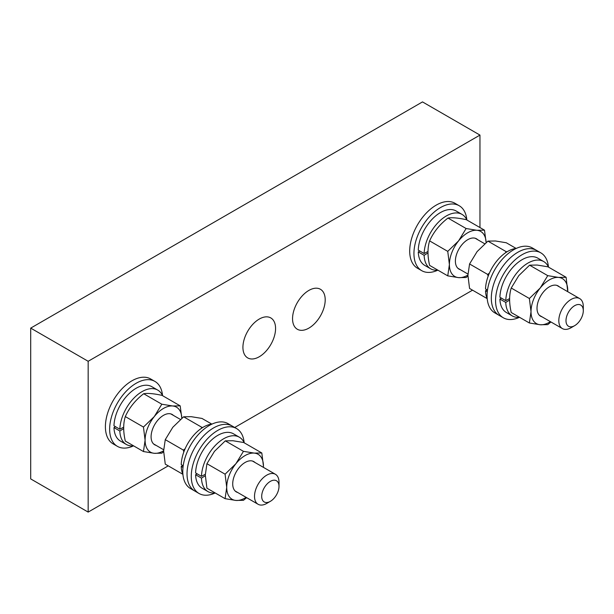 <?xml version="1.0" encoding="UTF-8"?>
<svg xmlns="http://www.w3.org/2000/svg" width="614" height="614" viewBox="0 0 614 614"><rect width="100%" height="100%" fill="white"/><g stroke="black" fill="none" stroke-linecap="round" stroke-linejoin="round"><path stroke-width="0.92" d="M550.942 321.982L547.742 324.629L540.205 324.752L529.375 322.987L531.018 311.689A25.972 14.997 120 0 0 540.205 324.752A25.972 14.997 -60 0 0 550.405 321.667M531.018 311.689A25.972 14.997 -60 0 1 540.205 288.02A25.972 14.997 -60 0 1 558.571 277.421L566.108 277.29L567.735 291.688A25.972 14.997 -60 0 0 567.75 290.483A25.972 14.997 -60 0 0 558.571 277.421L547.742 275.648L540.205 288.02L529.375 298.496L531.018 311.689M566.108 277.29L547.964 266.814L537.143 265.048L529.598 265.171L518.776 275.648L511.232 288.02L529.375 298.496M529.598 265.171L547.742 275.648M511.232 288.02C509.083 294.966 509.083 303.132 511.232 312.511L529.375 322.987M559.308 286.822A17.499 10.1 120 0 0 545.493 289.77A17.499 10.1 120 0 0 537.012 308.228A17.499 10.1 120 0 0 541.993 316.816M501.392 298.12L499.896 299.041L505.767 302.433L509.597 300.069M499.896 299.041A31.398 18.128 120 0 0 506.381 312.511L512.26 315.911A31.398 18.128 120 0 0 519.528 317.3M537.78 258.133A31.398 18.128 120 0 0 513.941 266.177A31.398 18.128 120 0 0 499.896 297.253L505.767 300.645A31.398 18.128 120 0 1 519.812 269.569A31.398 18.128 120 0 1 543.659 261.526L537.78 258.133M505.767 302.433A31.398 18.128 120 0 0 512.26 315.911M548.502 267.121A31.398 18.128 120 0 0 543.659 261.526M509.597 298.596L505.767 300.645M517.84 252.262A37.492 21.643 120 0 0 493.341 285.295A37.492 21.643 120 0 0 499.09 315.343A37.492 21.643 -60 0 1 499.09 272.048A37.492 21.643 -60 0 1 536.582 250.405A37.492 21.643 120 0 0 517.84 252.262M548.463 267.044A37.492 21.643 120 0 0 540.827 252.853A37.492 21.643 120 0 0 522.084 254.71A37.492 21.643 120 0 0 497.586 287.751A37.492 21.643 120 0 0 503.334 317.791A37.492 21.643 120 0 0 519.444 317.308M565.993 320.669A12.234 7.061 120 0 0 574.65 325.666A12.234 7.061 120 0 0 583.3 310.676A12.234 7.061 120 0 0 574.65 305.68A12.234 7.061 120 0 0 565.993 320.669M583.3 310.676L583.3 306.532A17.315 10.001 120 0 0 579.716 298.604A17.315 10.001 120 0 0 566.369 303.239A17.315 10.001 120 0 0 558.809 320.669A17.315 10.001 120 0 0 562.401 328.59A17.315 10.001 120 0 0 571.058 327.738L574.65 325.666M259.246 319.065A23.086 13.331 120 0 0 244.165 339.412A23.086 13.331 120 0 0 247.703 357.908A23.086 13.331 120 0 0 270.789 344.577A23.086 13.331 120 0 0 270.789 317.922A23.086 13.331 120 0 0 259.246 319.065M308.88 290.414A23.086 13.331 120 0 0 293.791 310.753A23.086 13.331 120 0 0 297.337 329.257A23.086 13.331 120 0 0 320.424 315.926A23.086 13.331 120 0 0 320.424 289.271A23.086 13.331 120 0 0 308.88 290.414M88.163 361.285L479.964 135.088L422.501 101.909L30.7 328.114L88.163 361.285L88.163 512.091L168.244 465.857M234.709 427.482L472.542 290.169M479.964 135.088L479.964 227.556M30.7 328.114L30.7 478.912L88.163 512.091M516.144 248.447L506.297 242.76L495.475 240.987L487.93 241.118L477.109 251.594L469.564 263.966L467.922 275.264L469.564 288.45L487.178 298.619M505.506 252.791L506.074 251.594L507.041 251.794M488.107 276.331L487.708 274.443L489.427 273.053M487.708 274.443L469.564 263.966M506.074 251.594L487.93 241.118M487.293 291.765L485.528 290.752L487.025 289.823M485.528 290.752A31.398 18.128 120 0 0 487.209 298.703M516.236 248.432A31.398 18.128 120 0 0 485.528 288.964L487.493 290.1M503.334 317.791L494.846 312.894A37.492 21.643 -60 0 1 494.846 269.6A37.492 21.643 -60 0 1 532.338 247.949L540.827 252.853M467.929 276.039L466.118 277.497L458.574 277.628L447.752 275.863L449.394 264.565A25.972 14.997 120 0 0 458.574 277.628A25.972 14.997 -60 0 0 467.922 275.072M484.484 230.166L466.341 219.689C458.075 217.901 451.958 217.356 447.974 218.047C439.716 224.402 433.591 232.015 429.608 240.895L447.752 251.372L449.394 264.565A25.972 14.997 -60 0 1 458.574 240.895A25.972 14.997 -60 0 1 476.94 230.296L484.484 230.166L486.119 242.584M447.752 251.372L458.574 240.895L466.118 228.523L476.94 230.296A25.972 14.997 -60 0 1 486.111 242.584M447.974 218.047L466.118 228.523M429.608 240.895C427.451 247.841 427.451 256.007 429.608 265.386L447.752 275.863M477.684 239.698A17.499 10.1 120 0 0 467.761 239.675A17.499 10.1 120 0 0 455.388 261.103A17.499 10.1 120 0 0 460.37 269.684M419.761 250.996L418.272 251.917L424.144 255.309L427.973 252.945M418.272 251.917A31.398 18.128 120 0 0 424.758 265.386L430.637 268.778A31.398 18.128 120 0 0 437.905 270.175M456.156 211.001A31.398 18.128 120 0 0 432.31 219.052A31.398 18.128 120 0 0 418.264 250.128L424.144 253.521A31.398 18.128 120 0 1 438.189 222.445A31.398 18.128 120 0 1 462.035 214.401L456.156 211.001M424.144 255.309A31.398 18.128 120 0 0 430.637 268.778M466.87 219.996A31.398 18.128 120 0 0 462.035 214.401M427.973 251.471L424.144 253.521M466.84 219.919A37.492 21.643 120 0 0 459.203 205.728A37.492 21.643 120 0 0 440.453 207.586A37.492 21.643 120 0 0 415.962 240.619A37.492 21.643 120 0 0 421.711 270.667A37.492 21.643 120 0 0 437.813 270.183M459.203 205.728L454.959 203.272A37.492 21.643 120 0 0 436.209 205.13A37.492 21.643 120 0 0 411.718 238.171A37.492 21.643 120 0 0 417.466 268.218L421.711 270.667M162.541 395.6A37.492 21.643 120 0 0 154.905 381.409A37.492 21.643 120 0 0 136.162 383.266A37.492 21.643 120 0 0 111.664 416.307A37.492 21.643 120 0 0 117.412 446.355A37.492 21.643 120 0 0 133.522 445.864M154.905 381.409L150.66 378.961A37.492 21.643 120 0 0 131.918 380.818A37.492 21.643 120 0 0 107.419 413.859A37.492 21.643 120 0 0 113.168 443.899L117.412 446.355M115.47 426.676L113.974 427.605L119.845 430.997L123.675 428.626M113.974 427.605A31.398 18.128 120 0 0 120.459 441.075L126.338 444.467A31.398 18.128 120 0 0 133.606 445.856M151.858 386.69A31.398 18.128 120 0 0 128.019 394.733A31.398 18.128 120 0 0 113.974 425.817L119.845 429.209A31.398 18.128 120 0 1 133.89 398.125A31.398 18.128 120 0 1 157.737 390.082L151.858 386.69M119.845 430.997A31.398 18.128 120 0 0 126.338 444.467M162.58 395.685A31.398 18.128 120 0 0 157.737 390.082M123.675 427.152L119.845 429.209M163.631 451.72L161.82 453.186L154.283 453.309L143.453 451.543L145.096 440.246A25.972 14.997 120 0 0 154.283 453.309A25.972 14.997 -60 0 0 163.623 450.753M180.186 405.854L162.042 395.378C153.784 393.582 147.659 393.037 143.676 393.735C135.418 400.082 129.293 407.704 125.31 416.584L143.453 427.06L145.096 440.246A25.972 14.997 -60 0 1 154.283 416.584A25.972 14.997 -60 0 1 172.649 405.977L180.186 405.854L181.821 418.264M143.453 427.06L154.283 416.584L161.82 404.212L172.649 405.977A25.972 14.997 -60 0 1 181.813 418.272M143.676 393.735L161.82 404.212M125.31 416.584C123.153 423.53 123.153 431.688 125.31 441.067L143.453 451.543M173.386 415.379A17.499 10.1 120 0 0 163.462 415.356A17.499 10.1 120 0 0 151.09 436.792A17.499 10.1 120 0 0 156.071 445.373M246.651 497.662L243.451 500.31L235.906 500.441L225.085 498.668L226.719 487.37A25.972 14.997 120 0 0 235.906 500.441A25.972 14.997 -60 0 0 246.107 497.355M206.933 463.708L225.085 474.185L226.719 487.37A25.972 14.997 -60 0 1 235.906 463.708A25.972 14.997 -60 0 1 254.273 453.101L261.81 452.978L243.666 442.502L232.844 440.729L225.3 440.86L214.478 451.336L206.933 463.708L205.299 475.006L206.933 488.191L225.085 498.668M225.085 474.185L235.906 463.708L243.451 451.336L254.273 453.101A25.972 14.997 -60 0 1 263.452 466.164L263.437 467.369M225.3 440.86L243.451 451.336M261.81 452.978L263.452 466.164A25.972 14.997 -60 0 1 263.421 467.361M255.01 462.503A17.499 10.1 120 0 0 241.195 465.45A17.499 10.1 120 0 0 232.714 483.916A17.499 10.1 120 0 0 237.695 492.497M197.094 473.801L195.597 474.729L201.476 478.122L205.299 475.75M195.597 474.729A31.398 18.128 120 0 0 202.083 488.199L207.962 491.591A31.398 18.128 120 0 0 215.23 492.981M233.481 433.814A31.398 18.128 120 0 0 209.643 441.857A31.398 18.128 120 0 0 195.597 472.941L201.469 476.334A31.398 18.128 120 0 1 215.514 445.25A31.398 18.128 120 0 1 239.36 437.206L233.481 433.814M201.476 478.122A31.398 18.128 120 0 0 207.962 491.591M244.203 442.809A31.398 18.128 120 0 0 239.36 437.206M205.299 474.277L201.469 476.334M213.542 427.943A37.492 21.643 120 0 0 189.043 460.984A37.492 21.643 120 0 0 194.791 491.023A37.492 21.643 -60 0 1 194.791 447.736A37.492 21.643 -60 0 1 232.284 426.085A37.492 21.643 120 0 0 213.542 427.943M244.165 442.725A37.492 21.643 120 0 0 236.528 428.534A37.492 21.643 120 0 0 217.786 430.391A37.492 21.643 120 0 0 193.287 463.432A37.492 21.643 120 0 0 199.036 493.479A37.492 21.643 120 0 0 215.146 492.996M261.694 496.35A12.234 7.061 120 0 0 270.352 501.346A12.234 7.061 120 0 0 279.002 486.357A12.234 7.061 120 0 0 270.352 481.368A12.234 7.061 120 0 0 261.694 496.35M279.002 486.357L279.002 482.213A17.315 10.001 120 0 0 275.417 474.284A17.315 10.001 120 0 0 262.071 478.928A17.315 10.001 120 0 0 254.518 496.35A17.315 10.001 120 0 0 258.103 504.278A17.315 10.001 120 0 0 266.76 503.419L270.352 501.346M201.208 428.48L201.776 427.275L202.743 427.482M183.809 452.019L183.409 450.123L185.129 448.742M201.776 427.275L183.632 416.799L172.81 427.275L165.266 439.647L163.623 450.945L165.266 464.138L182.88 474.307M211.845 424.128L201.998 418.441L191.177 416.676L183.632 416.799M183.409 450.123L165.266 439.647M182.995 467.454L181.23 466.433L182.726 465.512M181.23 466.433A31.398 18.128 120 0 0 182.918 474.384M211.937 424.12A31.398 18.128 120 0 0 181.23 464.644L183.195 465.78M199.036 493.479L190.547 488.575A37.492 21.643 -60 0 1 190.547 445.28A37.492 21.643 -60 0 1 228.04 423.637L236.528 428.534M579.716 298.604L556.775 285.356M484.73 243.766L475.152 238.232M562.401 328.59L539.46 315.35M467.945 274.059L457.837 268.226M275.417 474.284L252.477 461.045M180.432 419.446L170.853 413.92M258.103 504.278L235.162 491.031M163.646 449.74L153.538 443.907"/></g></svg>
